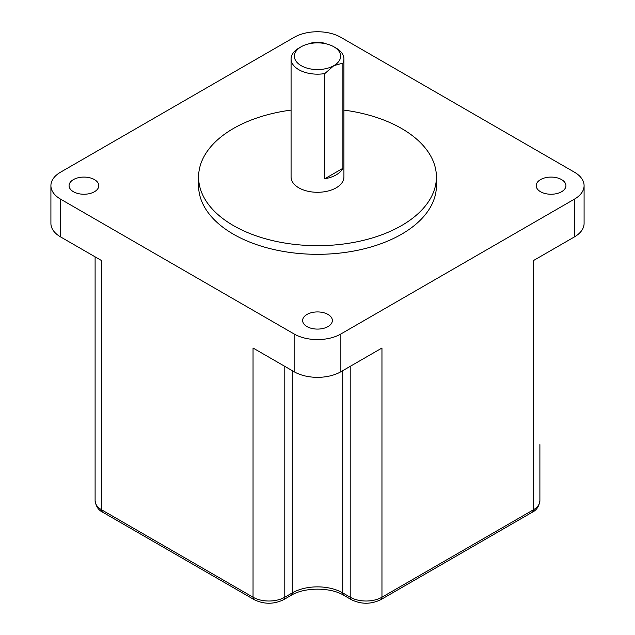 <?xml version="1.0" encoding="UTF-8"?>
<svg xmlns="http://www.w3.org/2000/svg" width="635" height="635" viewBox="0 0 635 635"><rect width="100%" height="100%" fill="white"/><g stroke="black" fill="none" stroke-linecap="round" stroke-linejoin="round"><path stroke-width="0.95" d="M561.57 179.594A14.867 8.58 0 0 0 545.37 177.736A14.867 8.58 0 0 0 536.194 185.666A14.867 8.58 0 0 0 540.552 191.73A14.867 8.58 0 0 0 556.752 193.596A14.867 8.58 0 0 0 565.928 185.666A14.867 8.58 0 0 0 561.57 179.594M326.096 43.823A14.867 8.58 0 0 0 308.904 43.823M94.448 179.594A14.867 8.58 0 0 0 78.248 177.736A14.867 8.58 0 0 0 69.072 185.666A14.867 8.58 0 0 0 73.43 191.73A14.867 8.58 0 0 0 89.63 193.596A14.867 8.58 0 0 0 98.806 185.666A14.867 8.58 0 0 0 94.448 179.594M328.009 314.444A14.867 8.58 0 0 0 311.809 312.587A14.867 8.58 0 0 0 302.633 320.508A14.867 8.58 0 0 0 306.991 326.58A14.867 8.58 0 0 0 323.191 328.438A14.867 8.58 0 0 0 332.367 320.508A14.867 8.58 0 0 0 328.009 314.444M291.076 110.101A118.912 68.651 0 0 0 198.588 177.038A118.912 68.651 0 0 0 233.418 225.576A118.912 68.651 0 0 0 363.006 240.459A118.912 68.651 0 0 0 436.412 177.038A118.912 68.651 0 0 0 401.582 128.492A118.912 68.651 0 0 0 343.924 110.101M198.588 177.038L198.588 185.666A118.912 68.651 0 0 0 233.418 234.212A118.912 68.651 0 0 0 363.006 249.095A118.912 68.651 0 0 0 436.412 185.666L436.412 177.038M301.149 65.651A23.122 13.351 0 0 0 333.851 65.651A23.122 13.351 0 0 0 333.851 46.776A23.122 13.351 0 0 0 301.149 46.776A23.122 13.351 0 0 0 301.149 65.651M336.185 48.125L333.851 46.776L336.185 48.125A26.424 15.256 180 0 1 343.924 58.912A26.424 15.256 180 0 1 342.892 63.127L333.851 65.651L324.802 73.573A26.424 15.256 180 0 1 298.815 69.699A26.424 15.256 180 0 1 291.076 58.912A26.424 15.256 180 0 1 298.815 48.125L301.149 46.776M291.076 58.912L291.076 177.038A26.424 15.256 0 0 0 298.815 187.825A26.424 15.256 0 0 0 327.612 191.127A26.424 15.256 0 0 0 343.924 177.038L343.924 58.912M342.892 63.127L342.892 168.307L324.802 178.752A26.424 15.256 0 0 0 342.892 168.307M324.802 73.573L324.802 178.752M574.421 172.18L340.86 37.338A33.028 19.074 0 0 0 294.14 37.338L60.579 172.18A33.028 19.074 0 0 0 50.911 185.666A33.028 19.074 0 0 0 60.579 199.152L294.14 333.994A33.028 19.074 180 0 0 340.86 333.994L574.421 199.152A33.028 19.074 0 0 0 584.089 185.666A33.028 19.074 0 0 0 574.421 172.18M50.911 185.666L50.911 223.425A33.028 19.074 180 0 0 60.579 236.911L101.687 260.644L101.687 509.841A5.286 3.048 120 0 0 102.783 512.255C98.473 510.23 95.909 506.365 95.107 500.666A22.463 12.97 0 0 0 101.687 509.841L253.04 597.217L253.04 348.02L294.14 371.753L294.14 333.994M584.089 185.666L584.089 223.425A33.028 19.074 180 0 1 574.421 236.911L574.421 199.152M102.783 512.255L254.135 599.638A5.286 3.048 120 0 1 253.04 597.217A22.463 12.97 0 0 0 284.798 597.217L292.275 592.899A35.671 20.598 180 0 1 342.725 592.899L350.202 597.217A22.463 12.97 0 0 0 381.96 597.217L533.313 509.841L533.313 260.644L574.421 236.911M294.14 371.753A33.028 19.074 180 0 0 340.86 371.753L381.96 348.02L381.96 597.217A5.286 3.048 60 0 1 380.865 599.638C371.007 604.433 361.148 604.433 351.29 599.638L343.821 595.32A5.286 3.048 120 0 1 342.725 592.899L342.725 370.673M60.579 236.911L60.579 199.152M340.86 371.753L340.86 333.994M254.135 599.638C263.993 604.433 273.852 604.433 283.71 599.638A5.286 3.048 60 0 0 284.798 597.217L284.798 366.355M283.71 599.638L291.179 595.32A5.286 3.048 60 0 0 292.275 592.899L292.275 370.673M351.29 599.638A5.286 3.048 120 0 1 350.202 597.217L350.202 366.355M380.865 599.638L532.217 512.255A5.286 3.048 60 0 0 533.313 509.841A22.463 12.97 0 0 0 539.893 500.666L539.893 444.579M95.107 500.666L95.107 256.842M291.179 595.32C304.308 587.121 330.692 587.121 343.821 595.32M532.217 512.255C536.527 510.23 539.091 506.365 539.893 500.666"/></g></svg>
